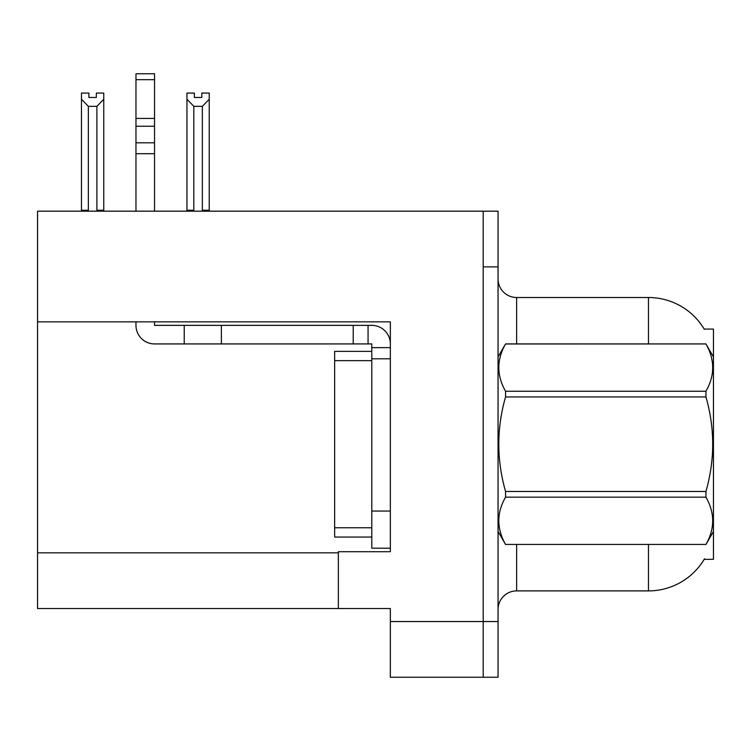 <?xml version="1.0" encoding="UTF-8"?>
<svg xmlns="http://www.w3.org/2000/svg" width="751" height="751" viewBox="0 0 751 751"><rect width="100%" height="100%" fill="white"/><g stroke="black" fill="none" stroke-linecap="round" stroke-linejoin="round"><path stroke-width="1.13" d="M37.55 321.841L390.351 321.841L390.351 511.055L371.783 511.055L371.783 548.192L390.351 548.192L390.351 511.055L390.351 551.713L338.363 551.713L338.363 608.535L37.55 608.535L37.55 211.172L483.203 211.172L483.203 677.242L390.351 677.242L390.351 621.537L483.203 621.537L483.203 677.242L498.054 677.242L498.054 621.537L483.203 621.537L483.203 266.877L498.054 266.877L498.054 621.537M338.363 608.535L390.351 608.535L390.351 621.537M704.194 329.079L713.45 329.079L713.45 559.326L704.194 559.326L704.522 558.772A64.99 64.99 0 0 1 648.46 590.896A64.99 64.99 0 0 0 704.194 559.326M498.054 609.465A18.568 18.568 0 0 1 516.622 590.896L648.46 590.896L648.46 544.475M648.46 343.93L648.46 297.509A64.99 64.99 0 0 1 704.335 329.313A64.99 64.99 0 0 0 648.46 297.509L516.622 297.509A18.568 18.568 0 0 1 498.054 278.94A18.568 18.568 0 0 0 516.622 297.509L516.622 343.93M483.203 211.172L498.054 211.172L498.054 266.877M203.268 211.172L202.357 210.242L202.357 106.332L193.824 106.332L186.943 99.245L186.943 93.068L194.378 93.068L194.378 97.47L201.803 97.47L194.378 97.47M201.803 97.47L201.803 93.068L209.229 93.068L209.229 99.245L202.357 106.332M202.357 210.242L209.229 210.242L209.229 211.172L209.229 99.245M193.824 106.332L193.824 210.242L192.904 211.172M186.943 99.245L186.943 211.172L186.943 99.245L186.943 210.242L193.824 210.242M96.335 97.47L88.9 97.47L96.335 97.47L96.335 93.068L103.76 93.068L103.76 99.245L96.888 106.332L88.355 106.332L88.355 210.242L81.474 210.242L81.474 211.172M88.355 106.332L81.474 99.245L81.474 93.068L88.9 93.068L88.9 97.47M88.355 210.242L87.435 211.172M81.474 99.245L81.474 210.242M103.76 99.245L103.76 210.242L96.888 210.242L96.888 106.332M97.799 211.172L96.888 210.242M103.76 210.242L103.76 211.172M135.969 321.841L135.969 325.361A18.568 18.568 0 0 0 154.537 343.93L184.239 343.93L184.239 325.361L371.783 325.361A18.568 18.568 0 0 1 390.351 343.939M390.351 347.647L371.783 347.647L371.783 343.93L368.065 343.93L368.065 325.361M390.351 358.79L371.783 358.79L371.783 347.647M371.783 511.055L371.783 351.365L334.646 351.365L334.646 537.049L371.783 537.049M371.783 548.192L390.351 548.192M184.239 343.93L353.214 343.93L353.214 325.361M368.065 343.93L353.214 343.93M154.537 321.841L154.537 325.361L184.239 325.361M135.969 211.172L135.969 153.692L154.537 153.692L154.537 211.172M154.537 79.69L135.969 79.69L135.969 73.758L154.537 73.758L154.537 153.692M135.969 153.692L135.969 142.803L154.537 142.803M154.537 126.252L135.969 126.252L135.969 79.69M135.969 126.252L135.969 142.803M154.537 118.442L135.969 118.442M713.45 356.932L705.949 343.93L505.554 343.986C496.571 359.673 496.571 375.434 505.554 391.252L505.554 396.941C496.561 428.37 496.561 459.875 505.554 491.464L505.554 497.162C496.571 512.849 496.571 528.601 505.554 544.419L705.949 544.419C714.933 528.732 714.933 512.98 705.949 497.162L505.554 497.162M505.554 391.252L705.949 391.252C714.933 375.556 714.933 359.804 705.949 343.986M705.949 391.252L705.949 396.941L505.554 396.941M505.554 491.464L705.949 491.464C714.943 459.875 714.943 428.37 705.949 396.941M705.949 491.464L705.949 497.162M713.45 531.473L705.949 544.475M498.054 356.932L505.554 343.93L705.949 343.93M498.054 531.473L505.554 544.475M505.554 544.419L705.949 544.419M37.55 552.83L338.363 552.83M516.622 544.475L516.622 590.896M498.42 356.303A18.568 3.22 0 0 1 498.054 355.664M221.376 343.93L221.376 325.361M334.646 527.765L371.783 527.765M334.646 360.649L371.783 360.649"/></g></svg>
